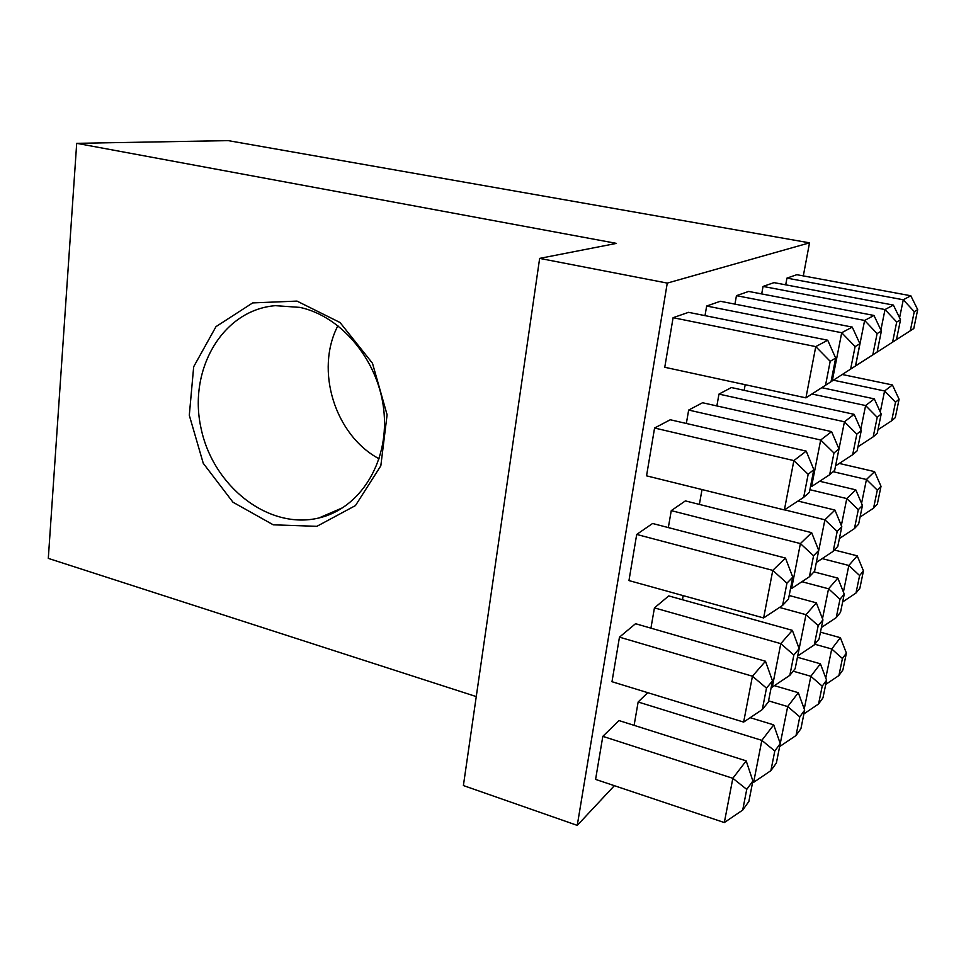 <?xml version="1.0" encoding="UTF-8"?>
<svg xmlns="http://www.w3.org/2000/svg" width="966" height="966" viewBox="0 0 966 966"><rect width="100%" height="100%" fill="white"/><g stroke="black" fill="none" stroke-linecap="round" stroke-linejoin="round"><path stroke-width="1.45" d="M614.364 785.684L577.257 825.375L463.39 785.551L539.644 258.393L667.264 283.098L809.52 242.84L803.314 275.89M577.257 825.375L667.264 283.098M337.931 325.651C314.687 370.256 334.936 435.292 379.131 458.814M296.997 301.102L252.681 302.913L216.01 326.617L193.683 366.73L189.3 415.283L203.258 463.306L232.975 502.223L273.257 524.816L316.884 526.325L355.452 505.58L380.821 465.817L387.1 414.776L372.478 363.252L340.02 322.499L296.997 301.102M539.644 258.393L616.465 243.384L76.7 143.33L48.3 558.384L476.262 696.583M76.7 143.33L228.193 140.625L809.52 242.84M299.955 307.393L275.322 305.667C222.397 309.965 188.092 369.821 200.988 428.01C212.906 486.369 268.536 530.201 318.985 517.957C359.231 508.659 388.38 463.777 384.106 413.327C380.133 362.902 342.858 316.606 299.955 307.393M899.575 317.814L903.282 299.774L910.805 295.753L796.817 274.694L786.952 278.123L785.708 284.825M745.197 384.697L744.17 390.336M880.883 330.01L885.013 309.555L893.381 305.075L773.995 282.627L763.055 286.431L761.691 293.93M683.179 595.624L682.455 599.729M702.016 489.557L699.384 504.409M835.602 465.781L844.441 421.792L854.149 414.342L731.395 387.547L718.97 394.092L716.869 405.937M877.128 352.083L881.378 331.072L877.104 333.596L872.817 354.848L877.128 352.083L855.562 365.957L864.63 320.458L873.988 315.459L748.65 291.43L736.454 295.681L734.945 304.133M647.751 692.67L638.152 702.004L634.107 725.357M771.315 686.79L772.293 687.067L780.794 643.646L792.362 630.351L668.75 595.913L654.441 607.88L650.927 628.154M790.599 588.258L791.601 588.523L800.403 543.58L811.657 532.664L685.389 500.895L671.261 510.628L668.327 527.581M810.559 486.296L811.573 486.538L820.689 440.013L831.605 431.633L702.572 402.737L688.661 410.067L686.343 423.47M855.478 365.993L859.909 343.751L855.103 346.601L850.623 369.109L855.478 365.993L832.269 380.93L841.712 332.727L852.241 327.088L720.346 301.271L706.665 306.029L705.011 315.628M602.82 736.346L595.587 779.393L724.331 822.549L732.832 778.294L602.82 736.346L619.037 720.576L746.175 760.858L752.876 780.999L746.742 789.391L742.709 810.076L748.867 801.454L752.876 780.999M619.472 637.149L611.985 681.706L743.639 722.085L752.442 676.212L619.472 637.149L635.531 623.71L765.483 661.239L772.474 680.885L766.485 688.13L762.307 709.551L768.32 702.077L772.474 680.885M636.703 534.44L628.963 580.578L763.635 617.95L772.776 570.387L636.703 534.44L652.593 523.487L785.491 558.058L792.772 577.161L786.94 583.162L782.617 605.38L788.473 599.113L792.772 577.161M654.574 428.023L646.544 475.84L784.38 509.939L793.871 460.601L654.574 428.023L670.247 419.763L806.212 451.122L813.819 469.633L808.168 474.306L803.676 497.345L809.363 492.394L813.819 469.633M673.097 317.693L664.765 367.273L805.922 397.859L815.763 346.613L673.097 317.693L688.541 312.332L827.717 340.213L835.662 358.084L830.192 361.308L815.763 346.613L827.717 340.213M831.038 381.703L805.922 397.859L831.038 381.703L835.662 358.084M830.192 361.308L825.532 385.241M808.168 474.306L793.871 460.601L806.212 451.122M784.38 509.939L803.676 497.345M786.94 583.162L772.776 570.387L785.491 558.058M763.635 617.95L782.617 605.38M766.485 688.13L752.442 676.212L765.483 661.239M743.639 722.085L762.307 709.551M746.742 789.391L732.832 778.294L746.175 760.858M724.331 822.549L742.709 810.076M855.103 346.601L841.712 332.727L706.665 306.029M850.623 369.109L832.269 380.93L831.231 380.713M852.241 327.088L859.909 343.751M834.684 470.37L838.959 448.888L833.972 453.006L829.649 474.741L834.684 470.37M833.972 453.006L820.689 440.013L688.661 410.067M811.573 486.538L829.649 474.741M831.605 431.633L838.959 448.888M814.592 571.208L818.721 550.451L813.565 555.764L809.399 576.762L814.592 571.208M813.565 555.764L800.403 543.58L671.261 510.628M791.601 588.523L809.399 576.762M811.657 532.664L818.721 550.451M795.163 668.689L799.16 648.621L793.847 655.045L789.826 675.343L795.163 668.689M793.847 655.045L780.794 643.646L654.441 607.88M772.293 687.067L789.826 675.343M792.362 630.351L799.16 648.621M776.374 762.995L780.25 743.566L774.792 751.029L770.892 770.651L776.374 762.995M752.671 782.049L753.625 782.351L761.848 740.354L638.152 702.004M774.792 751.029L761.848 740.354L773.706 724.862L750.184 717.69M753.625 782.351L770.892 770.651M773.706 724.862L780.25 743.566M877.104 333.596L864.63 320.458L736.454 295.681M872.817 354.848L855.49 365.945M873.988 315.459L881.378 331.072M857.156 450.808L861.274 430.474L856.83 434.145L852.676 454.708L857.156 450.808M856.83 434.145L844.441 421.792L718.97 394.092M835.662 465.793L852.676 454.708M854.149 414.342L861.274 430.474M837.812 546.382L841.797 526.699L837.196 531.433L833.187 551.332L837.812 546.382M816.342 562.381L824.904 519.817L784.561 509.831M837.196 531.433L824.904 519.817L834.938 510.072L798.001 501.052M816.415 562.405L833.187 551.332M834.938 510.072L841.797 526.699M819.083 638.949L822.935 619.882L818.202 625.618L814.302 644.89L819.083 638.949M797.711 655.902L805.994 614.69L779.502 607.445M818.202 625.618L805.994 614.69L816.33 602.82L789.186 595.503M797.783 655.926L814.302 644.89M816.33 602.82L822.935 619.882M800.923 728.654L804.666 710.167L799.788 716.832L796.02 735.512L800.923 728.654M779.659 746.501L787.688 706.569L768.562 700.857M799.788 716.832L787.688 706.569L798.302 692.694L774.394 685.655M779.731 746.525L796.02 735.512M798.302 692.694L804.666 710.167M896.448 339.682L900.529 319.77L896.702 322.016L892.584 342.157L896.448 339.682L876.307 352.614M896.702 322.016L885.013 309.555L763.055 286.431M876.307 352.626L892.584 342.157M893.381 305.075L900.529 319.77M877.237 433.336L881.185 414.04L877.213 417.324L873.216 436.825L877.237 433.336M860.778 429.375L865.608 405.551L811.935 393.995M877.213 417.324L865.608 405.551L874.302 398.873L821.752 387.68M857.977 446.763L873.216 436.825M874.302 398.873L881.185 414.04M858.605 524.164L862.445 505.447L858.315 509.686L854.439 528.607L858.605 524.164M841.326 525.564L846.784 498.577L809.894 489.702M858.315 509.686L846.784 498.577L855.791 489.847L819.663 481.261M839.406 538.521L854.439 528.607M855.791 489.847L862.445 505.447M840.529 612.287L844.248 594.114L839.985 599.27L836.23 617.624L840.529 612.287M822.489 618.723L828.55 588.789L801.889 581.713M839.985 599.27L828.55 588.789L837.836 578.115L813.964 571.872M821.39 627.514L836.23 617.624M837.836 578.115L844.248 594.114M822.984 697.814L826.594 680.173L822.211 686.174L818.564 703.985L822.984 697.814M804.231 708.984L810.848 676.285L793.171 671.177M822.211 686.174L810.848 676.285L820.4 663.799L797.445 657.254M803.917 713.862L818.564 703.985M820.4 663.799L826.594 680.173M913.776 328.549L917.7 309.627L914.259 311.656L910.31 330.77L913.776 328.549L894.878 340.684L910.31 330.77M914.259 311.656L903.282 299.774L786.952 278.123M910.805 295.753L917.7 309.627M895.277 417.638L899.092 399.26L895.506 402.218L891.666 420.778L895.277 417.638M880.28 412.023L884.59 390.976L833.404 380.193M895.506 402.218L884.59 390.976L892.427 384.963L842.267 374.506M877.985 429.689L891.666 420.778M892.427 384.963L899.092 399.26M877.321 504.155L881.016 486.309L877.297 490.148L873.566 508.164L877.321 504.155M861.563 503.371L866.454 479.498L833.151 471.698M877.297 490.148L866.454 479.498L874.568 471.625L839.285 463.439M860.054 517.064L873.566 508.164M874.568 471.625L881.016 486.309M859.861 588.234L863.459 570.894L859.619 575.543L855.985 593.052L859.861 588.234M843.403 591.989L848.836 565.472L822.175 558.602M859.619 575.543L848.836 565.472L857.228 555.836L834.407 550.016M842.654 601.939L855.985 593.052M857.228 555.836L863.459 570.894M842.895 669.957L846.397 653.101L842.424 658.522L838.911 675.548L842.895 669.957M825.773 678.011L831.726 648.995L814.821 644.25M842.424 658.522L831.726 648.995L840.36 637.693L820.448 632.175M825.737 684.399L838.911 675.548M840.36 637.693L846.397 653.101M318.985 517.957L343.316 507.452"/></g></svg>
